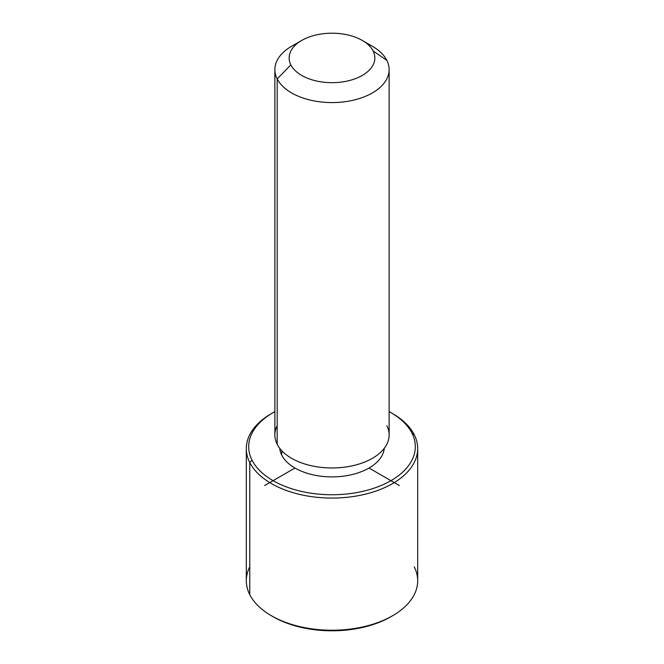 <?xml version="1.0" encoding="UTF-8"?>
<svg xmlns="http://www.w3.org/2000/svg" width="664" height="664" viewBox="0 0 664 664"><rect width="100%" height="100%" fill="white"/><g stroke="black" fill="none" stroke-linecap="round" stroke-linejoin="round"><path stroke-width="1" d="M281.752 455.164L281.752 450.682L281.752 455.164A52.365 30.237 180 0 1 279.71 448.266A52.365 30.237 0 0 0 281.752 455.164A52.365 30.237 0 0 0 338.059 476.686A52.365 30.237 0 0 0 384.29 448.266A52.365 30.237 180 0 1 338.059 476.686A52.365 30.237 180 0 1 281.752 455.164M389.129 69.595L389.129 434.986A57.129 32.984 180 0 1 340.126 467.639A57.129 32.984 180 0 1 277.178 444.274L277.178 78.883A57.129 32.984 0 0 0 340.126 102.248A57.129 32.984 0 0 0 389.129 69.595A57.129 32.984 0 0 0 386.822 60.316A57.129 32.984 0 0 0 366.619 43.359M297.381 43.359A57.129 32.984 0 0 0 274.871 69.595A57.129 32.984 0 0 0 277.178 78.883L277.178 444.274A57.129 32.984 180 0 1 274.871 434.986L274.871 69.595M277.178 78.883L290.89 64.898A42.845 24.734 0 0 0 344.06 81.672A42.845 24.734 0 0 0 373.11 50.97L386.822 60.316A57.129 32.984 180 0 1 348.085 101.243A57.129 32.984 180 0 1 277.178 78.883A57.129 32.984 180 0 1 291.604 46.273L301.705 40.446A42.845 24.734 0 0 0 290.89 64.898L277.178 78.883M362.295 40.446L372.396 46.273A57.129 32.984 180 0 1 386.822 60.316L373.11 50.97A42.845 24.734 0 0 0 362.295 40.446A42.845 24.734 0 0 0 301.705 40.446M277.178 425.707A57.129 32.984 0 0 0 277.178 444.274A57.129 32.984 0 0 0 348.085 466.634A57.129 32.984 0 0 0 386.822 425.707M290.89 64.898A42.845 24.734 180 0 1 319.94 34.204A42.845 24.734 180 0 1 373.11 50.97A42.845 24.734 180 0 1 344.06 81.672A42.845 24.734 180 0 1 290.89 64.898M390.913 412.643L392.598 413.614A85.689 49.476 180 0 1 414.228 434.663L411.946 433.111A83.315 48.099 0 0 0 390.913 412.643A83.315 48.099 0 0 0 389.129 411.638A83.315 48.099 180 0 1 411.946 433.111A83.315 48.099 180 0 1 355.456 492.804A83.315 48.099 180 0 1 252.054 460.194A83.315 48.099 180 0 1 274.871 411.638A83.315 48.099 0 0 0 273.087 412.643A83.315 48.099 0 0 0 252.054 460.194A83.315 48.099 -0 0 0 355.456 492.804A83.315 48.099 -0 0 0 411.946 433.111L414.228 434.663A85.689 49.476 180 0 1 356.128 496.066A85.689 49.476 180 0 1 249.772 462.526L252.054 460.194L249.772 462.526A85.689 49.476 180 0 1 271.402 413.614L273.087 412.643M272.257 413.124A85.689 49.476 0 0 0 246.311 448.59A85.689 49.476 0 0 0 249.772 462.526L249.772 594.687L249.772 462.526A85.689 49.476 0 0 0 344.184 497.568A85.689 49.476 0 0 0 417.689 448.59L417.689 580.759A85.689 49.476 180 0 1 344.184 629.729A85.689 49.476 180 0 1 249.772 594.687A85.689 49.476 0 0 0 271.402 615.736A85.689 49.476 0 0 0 392.598 615.736L390.913 616.715A83.315 48.099 180 0 1 273.087 616.715A83.315 48.099 180 0 1 272.257 616.225A83.315 48.099 0 0 0 391.743 616.225M417.689 448.59A85.689 49.476 0 0 0 414.228 434.663A85.689 49.476 0 0 0 391.743 413.124M249.772 566.824A85.689 49.476 -0 0 0 249.772 594.687A85.689 49.476 180 0 1 246.311 580.759L246.311 448.59M392.598 615.736A85.689 49.476 0 0 0 414.228 566.824M294.974 468.029L264.67 485.525M369.026 468.029L399.33 485.525M271.402 615.736L273.087 616.715"/></g></svg>
